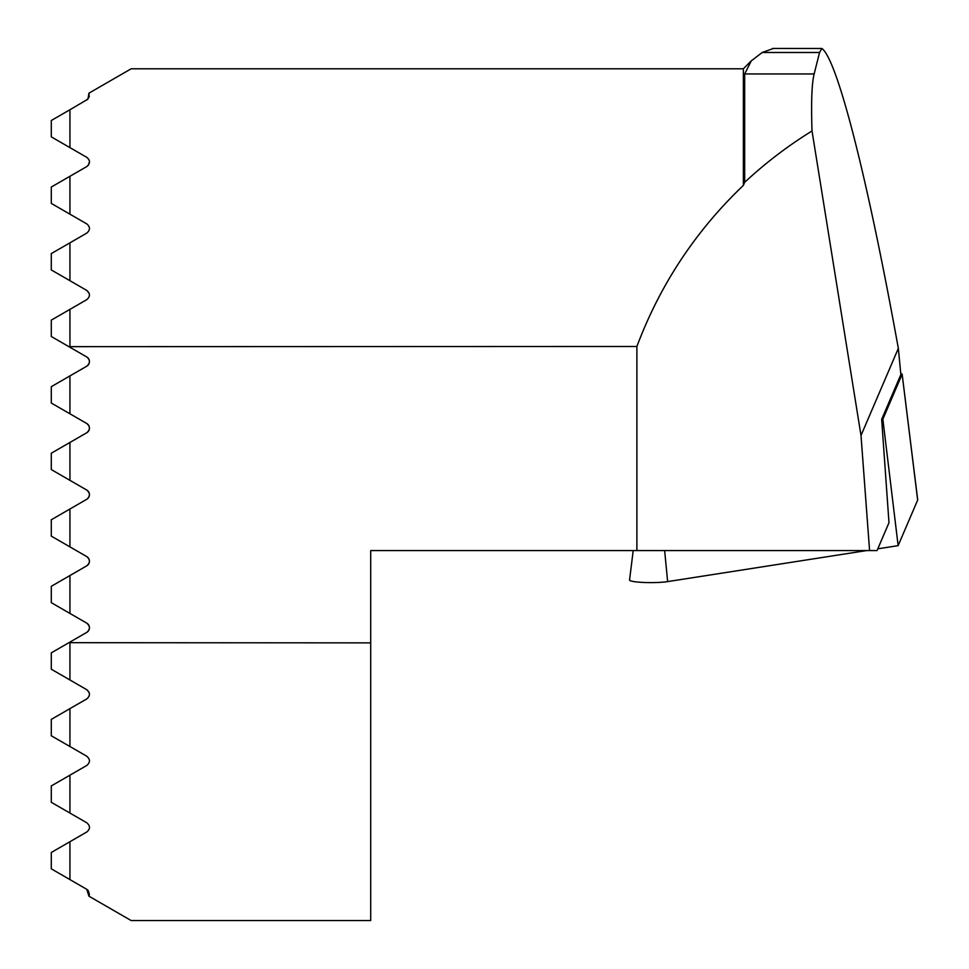 <?xml version="1.0" encoding="UTF-8"?>
<svg xmlns="http://www.w3.org/2000/svg" width="969" height="969" viewBox="0 0 969 969"><rect width="100%" height="100%" fill="white"/><g stroke="black" fill="none" stroke-linecap="round" stroke-linejoin="round"><path stroke-width="1.45" d="M898.336 348.392L861.005 435.493L869.581 550.574L877.042 550.574L888.985 522.715L881.669 419.383L900.867 374.567L898.336 348.392C867.618 178.357 837.373 59.654 821.918 48.486L772.62 48.45M68.896 642.689L69.938 642.096L69.938 679.972L51.296 669.216L51.296 652.852L68.896 642.689L370.703 642.871L370.703 920.55L131.154 920.55L88.93 896.18L86.774 889.324L88.3 890.656L89.402 894.52L88.93 896.18M69.938 679.972L86.774 689.698C90.299 692.787 90.299 695.851 86.774 698.915L69.938 708.63L69.938 746.518L86.774 756.232C90.335 759.333 90.335 762.409 86.774 765.462L69.938 775.176L69.938 813.064L86.774 822.778C90.371 825.903 90.371 828.979 86.774 831.996L69.938 841.722L69.938 879.598L86.774 889.324M69.938 879.598L51.296 868.842L51.296 852.478L86.774 831.996C90.371 828.979 90.371 825.903 86.774 822.778M69.938 813.064L51.296 802.296L51.296 785.932L86.774 765.462M69.938 746.518L51.296 735.762L51.296 719.386L86.774 698.915M89.1 696.166L89.305 695.451M89.427 694.288L89.269 692.992M89.075 692.399L86.774 689.698M86.774 632.369C90.287 629.305 90.287 626.228 86.774 623.152A5.33 5.33 0 0 1 86.774 632.369L69.938 642.096M69.938 575.55L69.938 613.425L51.296 602.67L51.296 586.306L86.774 565.823C90.274 562.759 90.274 559.682 86.774 556.606L51.296 536.123L51.296 519.759L86.774 499.277C90.274 496.213 90.274 493.136 86.774 490.06A5.33 5.33 0 0 1 86.774 499.277M69.938 442.458L69.938 480.345L51.296 469.59L51.296 453.213L86.774 432.743C90.274 429.667 90.274 426.59 86.774 423.514L51.296 403.043L51.296 386.679L69.938 375.911L69.938 413.799M69.938 375.911L86.774 366.197C90.287 363.109 90.287 360.032 86.774 356.98L51.296 336.497L51.296 320.133L86.774 299.651C90.299 296.562 90.299 293.498 86.774 290.434L69.938 280.707L86.774 290.434L89.1 293.183M89.427 295.06L89.305 293.873M69.938 176.285L51.296 187.041L51.296 203.417L86.774 223.887L69.938 214.173L69.938 176.285L86.774 166.571L88.361 165.166L89.427 161.775M69.938 109.739L51.296 120.495L51.296 136.871L86.774 157.341L69.938 147.627L69.938 109.739L87.816 99.226M87.973 99.068L88.93 93.169L131.154 68.799L743.356 68.799L743.356 185.406C695.597 230.985 660.107 284.68 636.887 346.478L68.896 346.66M88.93 93.169L89.221 96.876L86.774 100.025M86.774 157.341C90.371 160.357 90.371 163.434 86.774 166.571M86.774 223.887C90.335 226.94 90.335 230.004 86.774 233.105L69.938 242.831L69.938 280.707L51.296 269.951L51.296 253.587L69.938 242.831M69.938 309.377L69.938 347.253M821.918 48.486L819.568 52.496L814.142 73.959L744.676 73.959L744.676 182.329L743.356 185.406M744.676 73.959L751.278 60.877L762.203 52.496L773.456 48.45M861.005 435.493L812.022 130.972C787.882 145.871 765.437 162.986 744.676 182.329M814.142 73.959C811.768 83.54 811.065 102.544 812.022 130.972M869.581 550.574L370.703 550.574L370.703 642.871M636.887 346.478L636.887 550.574M69.938 613.425L86.774 623.152M69.938 480.345L86.774 490.06M69.938 509.004L69.938 546.891M86.774 366.197A5.33 5.33 0 0 0 86.774 356.98M86.774 432.743A5.33 5.33 0 0 0 86.774 423.514M86.774 565.823A5.33 5.33 0 0 0 86.774 556.606M900.795 373.731A5.741 0.703 180 0 1 902.139 374.167L917.704 499.895A21.294 2.592 180 0 1 917.667 500.065L898.142 545.644L877.793 548.817M902.139 374.167A5.741 0.703 180 0 1 902.139 374.216L882.856 419.189L881.669 419.383M866.565 550.574L667.641 581.606A21.294 2.592 180 0 1 643.779 582.466A21.294 2.592 180 0 1 629.559 579.971A21.294 2.592 180 0 1 629.596 579.874M898.142 545.644L882.856 419.189M819.568 52.496L762.203 52.496M917.667 500.065L902.139 374.216M667.641 581.606L664.637 550.574M743.356 68.799L751.278 60.865M633.205 550.574L629.559 579.971"/></g></svg>
